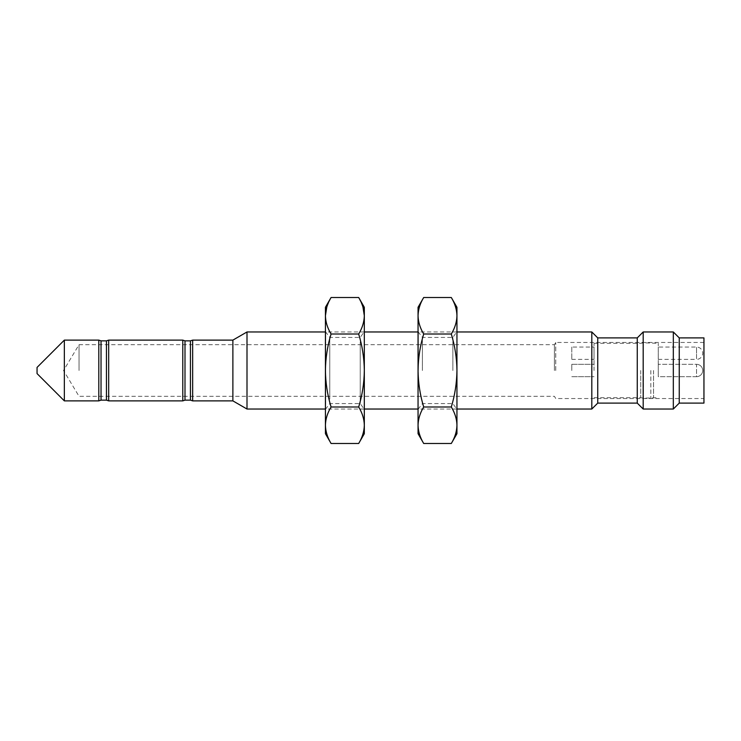 <?xml version="1.0" encoding="UTF-8"?>
<svg xmlns="http://www.w3.org/2000/svg" width="741" height="741" viewBox="0 0 741 741"><rect width="100%" height="100%" fill="white"/><g stroke="black" fill="none" stroke-linecap="round" stroke-linejoin="round"><path stroke-width="0.56" stroke-dasharray="3.71 2.78" d="M325.679 404.188L325.679 331.607L325.679 404.188M325.429 336.812L325.429 409.393L325.429 336.812M329.764 399.13L329.764 337.433L329.764 399.13M364.322 404.188L364.322 331.607L364.322 404.188M360.237 341.87L360.237 403.567L360.237 341.87M325.429 307.293L325.429 433.707M364.322 433.707L364.322 307.293M358.681 297.512L362.951 307.015M364.322 315.759C364.174 321.983 362.293 328.059 358.681 334.006C362.293 345.917 364.174 358.088 364.322 370.5C364.174 382.94 362.293 395.11 358.681 406.994C362.303 412.978 364.183 419.063 364.322 425.241C364.155 431.494 362.275 437.579 358.681 443.489M325.429 315.759C325.577 321.983 327.457 328.059 331.07 334.006L358.681 334.006M331.07 297.512L326.8 307.015M331.07 334.006C327.457 345.917 325.577 358.088 325.429 370.5C325.577 382.94 327.457 395.11 331.07 406.994L358.681 406.994M331.07 406.994C327.448 412.978 325.568 419.063 325.429 425.241C325.595 431.494 327.476 437.579 331.07 443.489M182.777 400.881L182.777 340.119M108.677 400.881L108.677 340.119M98.803 400.881L98.803 340.119M64.347 340.119L64.347 400.881M37.05 367.416L37.05 373.584M192.66 400.881L192.66 340.119M232.878 340.119L232.878 400.881M247.003 331.968L247.003 409.032M591.809 331.968L591.809 409.032M597.737 337.896L597.737 403.104M637.26 337.896L637.26 403.104M643.188 331.968L643.188 409.032M673.319 331.968L673.319 409.032M679.247 337.896L679.247 403.104M703.95 337.896L703.95 403.104M555.75 370.5L555.75 342.462L555.75 370.5M554.416 370.5L554.416 344.685L554.416 370.5M79.037 370.5L79.037 344.685L79.037 370.5M696.54 376.678A6.178 6.178 0 0 0 702.718 370.5A6.178 6.178 0 0 0 696.54 364.322A6.178 6.178 0 0 1 702.718 370.5A6.178 6.178 0 0 1 696.54 376.678L658.258 376.678L658.258 364.322L658.258 376.678L658.258 364.322L658.258 376.678L696.54 376.678L696.54 364.322L658.258 364.322L696.54 364.322L696.54 376.678M658.258 359.385L696.54 359.385L696.54 353.207L696.54 359.385A6.178 6.178 0 0 0 702.718 353.207A6.178 6.178 0 0 0 696.54 347.038L658.258 347.038L658.258 359.385L658.258 347.038M571.802 370.5L571.802 364.322L571.802 370.5M594.032 370.5L594.032 343.333L594.032 370.5M571.802 347.038L571.802 359.385L571.802 347.038L594.032 347.038L594.032 359.385L594.032 347.038M571.802 359.385L594.032 359.385M658.258 370.5L658.258 343.333L658.258 370.5M418.304 370.5L418.304 331.607L418.304 370.5M418.054 307.293L418.054 433.707M422.389 370.5L422.389 337.433L422.389 370.5M456.947 433.707L456.947 307.293M452.862 370.5L452.862 337.433L452.862 370.5M423.695 297.512C420.082 303.467 418.202 309.553 418.054 315.759C418.202 321.983 420.082 328.059 423.695 334.006C420.073 345.973 418.193 358.144 418.054 370.5L418.054 409.393L418.054 370.5C418.22 383.014 420.101 395.175 423.695 406.994L451.306 406.994C454.918 412.95 456.799 419.036 456.947 425.241C456.799 431.466 454.918 437.542 451.306 443.489M451.306 297.512C454.918 303.467 456.799 309.553 456.947 315.759C456.799 321.983 454.918 328.059 451.306 334.006C454.928 345.973 456.808 358.144 456.947 370.5L456.947 409.393L456.947 370.5C456.78 383.014 454.9 395.175 451.306 406.994M423.695 406.994C420.082 412.95 418.202 419.036 418.054 425.241C418.202 431.466 420.082 437.542 423.695 443.489M423.695 334.006L451.306 334.006M106.454 400.14L106.454 340.86M101.026 400.14L101.026 340.86M185 400.14L185 340.86M190.437 400.14L190.437 340.86M650.811 370.5L650.811 398.195L650.811 370.5M653.553 370.5L653.553 397.667L653.553 370.5M640.724 370.5L640.724 397.667L640.724 370.5M643.475 370.5L643.475 398.195L643.475 370.5M696.54 353.207L696.54 347.038L696.54 353.207M325.429 331.607L329.764 337.433L360.237 337.433L364.322 331.607M325.429 409.393L329.764 403.567L360.237 403.567L364.322 409.393M456.947 409.032L418.054 409.032M364.322 409.032L325.429 409.032M703.95 342.462L555.75 342.462L554.416 344.685L79.037 344.685L63.531 370.5L79.037 396.315L554.416 396.315L555.75 398.538L703.95 398.538M456.947 331.968L418.054 331.968M364.322 331.968L325.429 331.968M594.032 397.667L640.724 397.667L643.475 398.195L658.258 397.667M571.802 364.322L594.032 364.322L571.802 364.322M594.032 343.333L640.724 343.333L643.475 342.805L658.258 343.333M571.802 376.678L594.032 376.678L571.802 376.678M418.054 331.607L422.389 337.433L452.862 337.433L456.947 331.607M418.054 409.393L422.389 403.567L452.862 403.567L456.947 409.393"/><path stroke-width="1.11" d="M326.8 307.015L325.429 315.759L325.429 307.293L331.07 297.512C327.448 303.495 325.568 309.581 325.429 315.759L325.429 370.5C325.577 358.06 327.457 345.89 331.07 334.006L358.681 334.006C362.293 345.89 364.174 358.06 364.322 370.5L364.322 433.707L358.681 443.489C362.293 437.533 364.174 431.447 364.322 425.241C364.174 419.017 362.293 412.941 358.681 406.994C362.293 395.083 364.174 382.912 364.322 370.5L364.322 315.759C364.155 322.011 362.275 328.096 358.681 334.006M358.681 443.489L331.07 443.489L325.429 433.707L325.429 370.5C325.577 382.912 327.457 395.083 331.07 406.994L358.681 406.994M358.681 297.512L364.322 307.293L364.322 315.759C364.183 309.581 362.303 303.495 358.681 297.512L331.07 297.512M331.07 443.489C327.457 437.533 325.577 431.447 325.429 425.241C325.577 419.017 327.457 412.941 331.07 406.994M325.429 315.759C325.595 322.011 327.476 328.096 331.07 334.006M362.951 307.015L364.322 315.759M182.777 400.881L185 400.14L185 340.86L182.777 340.119L182.777 400.881L108.677 400.881L108.677 340.119L106.454 340.86L106.454 400.14L108.677 400.881M98.803 400.881L101.026 400.14L101.026 340.86L98.803 340.119L98.803 400.881L64.347 400.881L64.347 340.119L37.05 367.416L37.05 373.584L64.347 400.881M192.66 340.119L192.66 400.881L232.878 400.881L232.878 340.119L192.66 340.119L190.437 340.86L190.437 400.14L192.66 400.881M232.878 400.881L247.003 409.032L247.003 331.968L325.429 331.968M637.26 403.104L643.188 409.032L643.188 331.968L637.26 337.896L637.26 403.104L597.737 403.104L591.809 409.032L591.809 331.968L456.947 331.968M597.737 403.104L597.737 337.896L591.809 331.968M679.247 403.104L679.247 337.896L703.95 337.896L703.95 403.104L679.247 403.104L673.319 409.032L673.319 331.968L643.188 331.968M451.306 334.006C454.918 328.05 456.799 321.965 456.947 315.759C456.799 309.534 454.918 303.458 451.306 297.512L456.947 307.293L456.947 370.5C456.808 358.144 454.928 345.973 451.306 334.006L423.695 334.006C420.073 345.973 418.193 358.144 418.054 370.5L418.054 425.241C418.202 419.017 420.082 412.941 423.695 406.994L451.306 406.994C454.918 412.941 456.799 419.017 456.947 425.241L456.947 433.707L451.306 443.489C454.918 437.533 456.799 431.447 456.947 425.241L456.947 370.5C456.78 383.014 454.9 395.175 451.306 406.994M423.695 406.994C420.101 395.175 418.22 383.014 418.054 370.5L418.054 307.293L423.695 297.512L451.306 297.512M423.695 443.489L418.054 433.707L418.054 425.241C418.202 431.447 420.082 437.533 423.695 443.489L451.306 443.489M423.695 334.006C420.082 328.05 418.202 321.965 418.054 315.759C418.202 309.534 420.082 303.458 423.695 297.512M101.026 400.14L106.454 400.14M185 400.14L190.437 400.14M591.809 409.032L456.947 409.032M418.054 409.032L364.322 409.032M325.429 409.032L247.003 409.032M673.319 409.032L643.188 409.032M679.247 337.896L673.319 331.968M637.26 337.896L597.737 337.896M418.054 331.968L364.322 331.968M232.878 340.119L247.003 331.968M185 340.86L190.437 340.86M98.803 340.119L64.347 340.119M101.026 340.86L106.454 340.86M182.777 340.119L108.677 340.119"/></g></svg>
